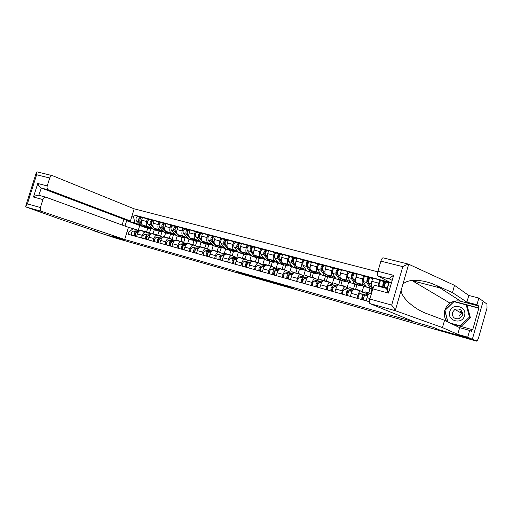 <?xml version="1.0" encoding="UTF-8"?>
<svg xmlns="http://www.w3.org/2000/svg" width="513" height="513" viewBox="0 0 513 513"><rect width="100%" height="100%" fill="white"/><g stroke="black" fill="none" stroke-linecap="round" stroke-linejoin="round"><path stroke-width="0.77" d="M246.522 274.564L236.294 271.653L254.288 277.36L246.522 274.564M459.795 312.237L461.7 310.923M288.409 286.696L274.628 282.573L283.311 285.638L294.02 288.665L277.026 283.343L288.428 286.639M476.474 341.132L115.143 237.961L104.53 234.403L125.108 240.27L112.963 236.172L433.305 327.339L439.109 329.788L472.338 339.266L476.474 341.132L476.782 340.048L477.43 340.343L478.417 338.368L487.01 307.999L486.965 304.087L483.118 301.24L472.338 339.266L483.118 301.24L478.834 298.072L476.93 304.786L466.907 302.151L468.805 295.482L478.834 298.072M259.732 278.335L247.946 274.974L266.888 280.957L259.732 278.335M261.656 278.854L280.605 284.843L268.921 281.515L261.656 278.854M440.071 287.921L412.362 280.758M393.49 275.885L392.99 275.75M377.792 271.826L134.169 208.849L52.557 175.702C51.287 175.613 50.338 176.389 49.716 178.03L47.222 185.93C46.76 187.88 47.164 189.201 48.446 189.893L41.361 188.047C39.931 187.296 38.738 185.783 37.77 183.494L47.222 185.93M141.056 230.735L140.895 230.69C139.395 230.581 138.221 231.677 137.375 233.979L136.561 236.602M154.214 229.952L153.054 233.742M152.149 228.234L147.667 226.528C146.276 225.72 145.891 224.027 146.519 221.462L141.639 220.167C141.017 222.725 141.408 224.405 142.813 225.22L153.015 229.099M141.639 220.167L142.486 217.435L150.206 219.846M141.428 237.961L142.242 235.326C143.089 233.017 144.262 231.914 145.75 232.023L150.437 233.736M162.044 231.684L160.595 236.384M146.519 221.462L147.366 218.718M157.837 235.05L159.004 231.248M152.592 233.896L152.432 233.851C150.95 233.748 149.783 234.864 148.937 237.186L148.116 239.834M165.59 233.017L164.41 236.852M161.845 222.918L154.073 220.487L153.227 223.245C152.598 225.823 152.977 227.522 154.355 228.33L164.59 232.248M153.066 241.219L153.887 238.558C154.74 236.224 155.901 235.108 157.369 235.204L161.993 236.903M173.413 234.903L172.028 239.404M163.711 231.357L159.299 229.664C157.927 228.856 157.562 227.156 158.19 224.566L159.043 221.796M169.277 238.186L170.457 234.345M164.333 237.115L164.173 237.07C162.717 236.98 161.557 238.103 160.704 240.45L159.883 243.124M177.165 236.127L175.978 240.02M173.695 226.041L165.879 223.597L165.026 226.38C164.391 228.984 164.75 230.69 166.103 231.498L176.376 235.454M164.923 244.534L165.75 241.847C166.603 239.494 167.757 238.365 169.207 238.449L173.753 240.129M184.988 238.147L183.68 242.437M175.484 234.531L171.143 232.851C169.797 232.049 169.444 230.337 170.079 227.727L170.938 224.931M180.929 241.379L182.115 237.5M176.286 240.392L176.132 240.347C174.696 240.264 173.548 241.405 172.689 243.778L171.861 246.477M188.957 239.27L187.739 243.252M185.757 229.228L177.902 226.765L177.036 229.574C176.395 232.203 176.741 233.915 178.075 234.717L188.367 238.725M176.998 247.914L177.831 245.201C178.684 242.822 179.832 241.674 181.256 241.758L185.725 243.419M196.78 241.424L195.53 245.547M187.469 237.769L183.199 236.102C181.878 235.3 181.544 233.582 182.192 230.94L183.051 228.125M192.785 244.624L193.978 240.712M188.463 243.733L188.309 243.688C186.899 243.611 185.757 244.772 184.898 247.163L184.071 249.889M200.968 242.444L199.711 246.567M198.05 232.466L190.143 229.991L189.278 232.825C188.624 235.48 188.951 237.205 190.259 238.006L200.583 242.053M189.297 251.351L190.137 248.613C190.996 246.214 192.125 245.047 193.529 245.118L197.922 246.766M208.797 244.727L207.579 248.747M199.672 241.059L195.485 239.411C194.19 238.616 193.869 236.884 194.523 234.223L195.389 231.376M204.86 247.933L206.059 243.983M200.91 247.144L200.718 247.093C199.326 247.022 198.198 248.202 197.338 250.613L196.498 253.364M213.203 245.644L211.888 249.972M210.567 235.768L202.616 233.274L201.744 236.14C201.083 238.814 201.391 240.552 202.673 241.347L213.03 245.445M201.827 254.858L202.667 252.095C203.533 249.671 204.655 248.484 206.034 248.549L210.336 250.177M221.045 248.042L219.833 252.043M212.106 244.419L207.996 242.784C206.726 241.989 206.425 240.244 207.085 237.557L207.957 234.685M217.153 251.299L218.358 247.317M213.549 250.613L213.357 250.556C211.991 250.498 210.875 251.691 210.009 254.134L209.169 256.91M223.322 239.135L215.319 236.628L214.44 239.513C213.78 242.219 214.068 243.964 215.319 244.759L225.669 248.895L224.284 253.46M214.601 258.43L215.447 255.641C216.313 253.191 217.422 251.992 218.775 252.043L222.988 253.646M233.511 251.421L232.299 255.448M224.765 247.83L220.744 246.221C219.506 245.426 219.218 243.675 219.891 240.963L220.77 238.058M229.67 254.73L230.882 250.71M226.419 254.14L226.239 254.089C224.893 254.038 223.79 255.25 222.924 257.712L222.078 260.521M236.313 242.566L228.272 240.039L227.387 242.957C226.714 245.682 226.983 247.439 228.208 248.228L238.327 252.319L236.91 257.026M227.612 262.066L228.465 259.251C229.33 256.776 230.433 255.557 231.761 255.602L235.884 257.186M246.214 254.858L244.99 258.924M237.666 251.319L233.736 249.722C232.524 248.933 232.261 247.17 232.94 244.432L233.825 241.501M242.418 258.219L243.649 254.14M239.545 257.738L239.359 257.686C238.051 257.648 236.955 258.879 236.089 261.367L235.236 264.201M249.562 246.054L241.469 243.515L240.578 246.464C239.898 249.215 240.148 250.985 241.341 251.768L251.223 255.801L249.76 260.668M240.879 265.779L241.732 262.932C242.604 260.431 243.688 259.2 244.99 259.225L249.017 260.79M259.155 258.36L257.924 262.47M250.819 254.865L246.971 253.287C245.798 252.505 245.554 250.729 246.24 247.965L247.131 245.009M255.41 261.784L256.66 257.609M252.922 261.406L252.742 261.354C251.46 261.329 250.376 262.573 249.504 265.086L248.645 267.953M263.066 249.619L254.923 247.061L254.031 250.036C253.339 252.813 253.569 254.595 254.73 255.378L264.362 259.36L262.855 264.387M254.403 269.562L255.262 266.689C256.134 264.163 257.212 262.906 258.481 262.925L262.406 264.464M272.332 261.931L271.095 266.074M264.214 258.481L260.469 256.923C259.328 256.147 259.103 254.358 259.796 251.569L260.694 248.581M268.632 265.452L269.928 261.104M266.555 265.144L266.382 265.093C265.131 265.08 264.067 266.343 263.188 268.889L262.323 271.775M276.828 253.249L268.639 250.677L267.741 253.685C267.042 256.487 267.254 258.276 268.376 259.059L277.751 262.977L276.199 268.184M268.19 273.416L269.062 270.518C269.934 267.959 270.992 266.689 272.236 266.696L276.052 268.216M285.76 265.567L284.516 269.755M277.879 262.169L274.231 260.636C273.121 259.86 272.916 258.065 273.621 255.243L274.526 252.223M282.759 269.274L282.099 269.229L283.439 264.714M280.464 268.953L280.297 268.908C279.072 268.902 278.02 270.191 277.142 272.756L276.27 275.68M290.871 256.955L282.631 254.358L281.727 257.398C281.015 260.232 281.207 262.034 282.297 262.803L291.397 266.67L289.819 271.973M282.259 277.353L283.131 274.417C284.01 271.839 285.055 270.543 286.26 270.543L289.967 272.031M299.451 269.274L298.194 273.5M291.807 265.926L288.268 264.413C287.19 263.644 287.011 261.835 287.722 258.994L288.633 255.942M295.802 273.121L297.168 268.523M294.648 272.845L294.481 272.794C293.289 272.807 292.256 274.109 291.378 276.706L290.499 279.656M305.19 260.732L296.899 258.122L295.988 261.188C295.27 264.048 295.437 265.862 296.488 266.632L305.306 270.434L303.728 275.75M296.604 281.368L297.482 278.399C298.367 275.795 299.393 274.481 300.573 274.461L304.158 275.93M313.398 273.051L312.135 277.321M306.011 269.761L302.58 268.273C301.541 267.51 301.387 265.689 302.112 262.816L303.023 259.738M309.846 276.879L311.173 272.39M309.115 276.808L308.954 276.764C307.8 276.789 306.78 278.11 305.895 280.739L305.017 283.721M319.798 264.586L311.462 261.957L310.545 265.061C309.814 267.946 309.955 269.774 310.968 270.531L319.49 274.269L317.913 279.598M311.244 285.459L312.128 282.464C313.013 279.829 314.027 278.495 315.168 278.469L318.637 279.899M327.627 276.905L326.351 281.214M320.497 273.673L317.188 272.211C316.188 271.448 316.053 269.62 316.784 266.722L317.707 263.605M324.165 280.701L325.46 276.308M323.876 280.855L323.722 280.81C322.6 280.848 321.6 282.195 320.715 284.85L319.83 287.864M334.7 268.517L326.313 265.875L325.389 269.004C324.652 271.922 324.774 273.756 325.742 274.513L333.95 278.181L332.379 283.522M326.185 289.64L327.076 286.613C327.961 283.945 328.955 282.592 330.064 282.548L333.405 283.958M342.126 280.829L340.85 285.183M335.278 277.661L332.084 276.225C331.129 275.468 331.026 273.628 331.764 270.697L332.693 267.555M338.753 284.625L340.036 280.265L336.028 278.841L332.501 273.333C332.135 270.999 332.674 269.344 334.13 268.363L337.58 269.28M338.939 284.984L338.792 284.946C337.708 284.997 336.727 286.363 335.842 289.043L334.944 292.089M349.911 272.531L347.987 271.582L341.478 269.87L340.549 273.031C339.798 275.981 339.888 277.828 340.824 278.578L348.705 282.169L347.134 287.511M341.44 293.904L342.331 290.845C343.223 288.152 344.197 286.773 345.262 286.716L348.468 288.094M354.618 273.769L356.836 274.359L354.618 273.769C353.213 274.782 352.668 276.462 352.982 278.809L356.913 284.83L355.637 289.236M350.36 281.733L347.295 280.322C346.384 279.579 346.301 277.725 347.051 274.763L347.987 271.582M353.63 288.684L354.913 284.292M354.316 289.204L354.175 289.159C353.136 289.229 352.168 290.614 351.283 293.327L350.379 296.405M365.442 276.622L363.602 275.699L356.958 273.948L356.016 277.148C355.259 280.124 355.323 281.983 356.214 282.727L363.749 286.241L362.191 291.576M357.01 298.258L357.914 295.167C358.799 292.442 359.754 291.044 360.78 290.974L363.852 292.314M372.028 288.877L370.719 293.365M365.75 285.882L362.819 284.503C361.954 283.766 361.902 281.9 362.659 278.912L363.602 275.699M368.796 292.84L370.091 288.402M370.014 293.507L369.886 293.468C368.879 293.545 367.936 294.962 367.045 297.7L366.141 300.817M381.294 280.81L379.549 279.899L372.759 278.11L371.816 281.348C371.046 284.356 371.085 286.222 371.925 286.959L373.259 287.594M378.049 286.177L379.549 279.899M391.073 282.939L388.899 282.362L387.95 285.632C387.174 288.672 387.18 290.557 387.969 291.281L388.892 291.737M366.353 286.94L363.749 286.241M351.001 282.791L348.705 282.169M335.957 278.719L333.95 278.181M321.215 274.731L319.49 274.269M306.761 270.826L305.306 270.434M292.59 266.991L291.397 266.67M278.694 263.233L277.751 262.977M265.061 259.546L264.362 259.36M251.691 255.929L251.223 255.801M126.557 226.643L139.087 230.619M140.786 225.169L134.964 222.963L126.653 220.725L124.999 226.073M141.87 226.227L126.653 220.725L125.935 219.782M146.583 231.966L147.75 228.195M139.683 225.637L138.241 230.305M131.751 216.653L133.572 217.14L134.964 222.963M390.098 282.419L134.22 215.037L133.572 217.14M133.258 228.477L128.917 232.177L128.269 234.281L369.392 301.727M128.917 232.177L127.102 231.671M150.873 228.497L149.379 233.344M138.773 216.832L134.22 215.037M249.966 275.571L260.123 278.905L249.978 275.526M268.363 280.893L263.579 279.514L268.395 280.778M149.27 228.612L145.82 227.381L144.127 225.72M151.117 228.375L149.482 228.67L147.231 226.9M141.396 223.033L140.254 221.911C139.433 219.75 139.953 218.326 141.806 217.634L142.377 217.788M140.184 218.769L139.818 218.628M139.786 220.776L140.261 218.48M146.179 227.669L144.589 227.047L142.646 225.143M145.429 227.573L141.992 226.342L136.387 220.879C135.56 218.724 136.08 217.3 137.939 216.614L140.511 217.294M141.851 224.367L139.01 221.578C138.189 219.423 138.709 217.993 140.562 217.307L141.755 217.621M140.357 218.474L140.709 217.345M135.907 232.973L135.689 232.985C134.765 233.614 134.605 234.332 135.208 235.146L134.906 236.14M144.615 231.53L142.883 231.235M141.53 230.587L133.233 231.081C131.572 231.959 131.097 233.357 131.815 235.275M138.734 231.568L135.849 231.805C134.188 232.684 133.72 234.082 134.432 236.006M145.359 231.632L144.115 231.575M149.116 233.242L147.763 232.293L146.558 232.306M138.33 232.043L137.093 232.145C135.432 233.024 134.957 234.428 135.669 236.352M160.71 231.709L157.228 230.465L155.548 228.785M162.538 231.459L160.915 231.761L158.703 229.997M152.983 226.214L151.758 224.989C150.963 222.822 151.482 221.379 153.323 220.667L153.964 220.846L153.323 220.667M151.309 223.88L151.021 223.597L151.874 221.552M151.707 221.84L151.303 221.68M157.562 230.741L155.978 230.125L153.932 228.086M156.805 230.651L153.329 229.414L147.827 223.937C147.019 221.77 147.539 220.334 149.386 219.628L152.002 220.327M153.611 227.766L150.495 224.656C149.693 222.482 150.219 221.045 152.053 220.334L153.272 220.661M151.745 221.52L152.201 220.378M172.355 234.858L168.841 233.607L167.18 231.908M174.157 234.601L172.554 234.916L170.387 233.146M164.776 229.452L163.474 228.125C162.704 225.938 163.224 224.489 165.045 223.764L165.77 223.957L165.045 223.764M163.038 227.047L162.717 226.714L163.609 224.662M163.435 224.963L162.993 224.79M169.143 233.87L167.565 233.261L162.191 227.778C161.415 225.598 161.935 224.143 163.756 223.424L164.994 223.751M168.379 233.781L164.872 232.536L159.472 227.054C158.69 224.874 159.21 223.424 161.037 222.706L163.705 223.411M163.442 224.617L163.897 223.463M26.285 207.085L25.65 206.264L27.381 203.892L40.399 207.508C39.937 209.451 40.354 210.747 41.656 211.394L26.285 207.085L63.214 220.224L98.785 232.177L92.84 230.484L104.53 234.403L125.037 240.251L112.892 236.153L124.678 239.507L41.656 211.394M134.169 208.849L130.411 220.988L48.446 189.893M49.716 178.03L36.622 174.741L36.487 172.099L37.334 171.926M124.678 239.507L128.442 227.336L45.875 197.197C44.554 197.082 43.56 197.871 42.906 199.576L40.399 207.508M122.1 225.015L123.896 219.237L130.411 220.988M123.896 219.237L41.361 188.047L38.783 195.293C37.167 195.132 35.397 195.709 33.48 197.03L37.77 183.494M466.907 302.151L452.466 292.609L454.537 285.356L408.688 264.214C407.38 264.342 405.417 265.15 402.808 266.645L380.89 261.143C381.569 259.02 382.294 257.911 383.07 257.815L383.192 257.847M452.466 292.609L435.813 285.183C427.624 281.496 419.628 279.918 411.83 280.444C407.566 281.002 404.571 282.317 402.852 284.382L401.14 290.294C401.204 297.796 415.004 309.679 427.56 313.918L444.547 320.317L459.654 327.647L469.645 330.443L471.498 331.366L472.011 329.558L472.659 329.891L478.809 308.223L478.18 307.8L454.108 301.426L444.809 310.436L447.734 321.863M454.537 285.356L468.805 295.482M369.847 299.041L391.669 305.1L395.767 310.84L442.469 327.602L457.743 334.348L467.728 337.188L472.338 339.266L439.218 329.821L433.421 327.371L415.241 322.202L369.95 303.593C369.251 303.029 369.219 301.516 369.847 299.041L372.823 288.845C373.535 286.632 374.291 285.478 375.099 285.388L386.815 288.53C386.475 288.787 387.033 290.307 388.501 293.083L372.823 288.845M467.728 337.188L469.645 330.443M446.509 321.266C442.623 314.289 443.796 308.242 450.016 303.132C453.377 300.977 457.006 300.374 460.911 301.317L478.693 305.998L476.93 304.786M478.693 305.998L478.18 307.8M457.743 334.348L459.654 327.647M442.469 327.602L444.547 320.317M377.934 271.3L393.644 275.359C390.63 277.225 389.309 278.444 389.694 279.027L377.991 275.968C377.318 275.334 377.299 273.775 377.934 271.3L380.89 261.143M377.991 275.968L391.393 283.105M389.694 279.027L392.189 280.387M452.197 324.03L472.011 329.558M478.809 308.223L454.108 301.426M449.76 311.718C446.72 320.875 462.162 325.191 464.515 315.726C467.497 306.441 452.017 302.349 449.76 311.718M452.357 312.5C452.139 317.38 454.492 319.419 459.417 318.611L462.437 315.245C462.502 310.032 459.969 308.076 454.845 309.39L452.357 312.5M459.007 318.765L459.026 316.168L461.424 313.174L462.508 312.731M459.674 312.167L461.629 310.827M447.9 321.946L444.944 310.41L453.967 301.663L466.234 304.914L467.119 305.485L470.325 317.573L461.187 326.326L451.177 323.536M466.234 304.914L469.446 317.066L460.27 325.87L450.202 323.062M470.325 317.573L469.446 317.066M461.187 326.326L460.27 325.87M461.091 312.981L462.354 312.199M147.417 236.14L147.148 236.166C146.231 236.801 146.07 237.525 146.66 238.346L146.352 239.34M155.99 234.659L154.266 234.358M152.855 233.684L144.653 234.236C143.005 235.127 142.531 236.538 143.223 238.468M150.341 234.704L147.314 234.967C145.673 235.865 145.198 237.275 145.891 239.212M156.747 234.749L155.516 234.697M160.511 236.358L159.197 235.422L158.042 235.441M149.918 235.198L148.578 235.32C146.936 236.217 146.462 237.628 147.148 239.565M159.133 239.366L158.818 239.398C157.908 240.039 157.748 240.777 158.325 241.597L158.017 242.604M167.571 237.84L165.853 237.532M164.372 236.839L156.279 237.442C154.644 238.353 154.169 239.776 154.843 241.719M162.159 237.885L158.992 238.192C157.363 239.103 156.882 240.533 157.555 242.476M168.335 237.929L167.123 237.878M172.118 239.52L170.842 238.616L169.739 238.635M161.71 238.41L160.274 238.545C158.645 239.462 158.171 240.892 158.838 242.835M184.212 238.07L181.653 237.378L179.011 235.089M185.982 237.795L184.404 238.122L182.282 236.358M176.793 232.761L175.408 231.312C174.657 229.119 175.183 227.65 176.979 226.913L177.787 227.131L176.979 226.913M174.991 230.273L174.619 229.888L175.555 227.823M175.382 228.144L174.901 227.952M180.942 237.051L179.364 236.455L174.093 230.965C173.343 228.772 173.869 227.304 175.664 226.566L176.927 226.9M180.159 236.974L176.619 235.711L171.329 230.222C170.572 228.035 171.098 226.573 172.9 225.835L175.619 226.554M175.35 227.772L175.805 226.605M196.28 241.341L193.67 240.629L191.067 238.321M198.024 241.052L196.473 241.392L194.389 239.622M189.028 236.14L187.559 234.563C186.835 232.357 187.36 230.876 189.13 230.119L190.028 230.356L189.13 230.119M187.155 233.556L186.745 233.12L187.726 231.049M187.54 231.389L187.027 231.177M192.946 240.296L191.375 239.706L186.219 234.21C185.494 232.004 186.02 230.523 187.796 229.766L189.085 230.106M192.157 240.219L188.579 238.949L183.404 233.453C182.673 231.254 183.199 229.773 184.981 229.022L187.745 229.753M187.482 230.978L187.931 229.805M208.567 244.669L205.905 243.944L203.34 241.617M210.292 244.361L208.759 244.72L206.72 242.95M201.5 239.59L199.935 237.872C199.236 235.659 199.762 234.159 201.513 233.383L202.5 233.646L201.513 233.383M199.551 236.91L199.095 236.41L200.128 234.332M199.935 234.691L199.371 234.467M205.174 243.592L203.603 243.015L198.569 237.513C197.877 235.294 198.403 233.8 200.153 233.024L201.468 233.377M204.366 243.528L200.763 242.245L195.703 236.743C194.998 234.531 195.524 233.037 197.281 232.267L200.108 233.017M199.833 234.255L200.288 233.062M171.066 242.649L170.701 242.687C169.797 243.342 169.63 244.085 170.201 244.906L169.886 245.926M180.134 241.161L177.645 240.764M176.1 240.052L168.117 240.712C166.501 241.636 166.02 243.072 166.674 245.022M174.202 241.123L170.874 241.476C169.264 242.405 168.783 243.842 169.431 245.798M183.93 242.745L182.692 241.86L181.64 241.886M182.109 241.835L178.941 241.123M173.727 241.674L172.182 241.835C170.572 242.764 170.092 244.207 170.739 246.163M183.218 245.99L182.801 246.041C181.91 246.708 181.737 247.452 182.295 248.279L181.98 249.305M191.355 244.374L189.65 244.06M188.04 243.322L180.166 244.041C178.569 244.983 178.088 246.432 178.723 248.395M186.469 244.419L182.981 244.816C181.39 245.765 180.903 247.215 181.531 249.183M192.151 244.451L190.977 244.419M195.953 246.022L194.76 245.163L193.76 245.188M185.969 244.996L184.314 245.182C182.724 246.131 182.237 247.587 182.865 249.555M195.6 249.395L195.126 249.453L194.292 252.749M203.578 247.734L201.878 247.407M200.198 246.657L192.446 247.426C190.868 248.388 190.381 249.857 190.99 251.825M198.973 247.766L195.312 248.221C193.734 249.183 193.254 250.652 193.856 252.627M204.379 247.798L203.225 247.779M208.195 249.356L207.047 248.529L206.091 248.561M198.435 248.375L196.671 248.593C195.094 249.562 194.613 251.03 195.209 253.005M221.084 248.055L218.365 247.317L215.845 244.964M222.783 247.741L221.276 248.106L219.282 246.343M214.203 243.124L212.542 241.245C211.875 239.02 212.401 237.506 214.126 236.711L215.21 237L214.126 236.711M212.177 240.328L211.677 239.763L212.754 237.673M212.555 238.064L211.952 237.814M217.627 246.952L216.056 246.381L211.157 240.873C210.484 238.648 211.016 237.134 212.741 236.346L214.081 236.705M216.807 246.894L213.164 245.599L208.233 240.097C207.553 237.865 208.079 236.358 209.817 235.57L212.696 236.339M212.42 237.583L212.869 236.384M208.22 252.858L207.682 252.935L206.842 256.256M216.018 251.158L214.338 250.825M212.581 250.049L204.956 250.883C203.392 251.864 202.904 253.339 203.494 255.32M211.722 251.171L207.874 251.691C206.316 252.672 205.828 254.153 206.412 256.141M207.476 255.301L207.156 255.211M216.839 251.216L215.704 251.197M220.667 252.749L219.564 251.96L218.621 251.998M211.144 251.819L209.259 252.069C207.701 253.056 207.214 254.544 207.791 256.526M233.838 251.511L231.055 250.754L228.58 248.382M235.505 251.178L234.018 251.556L232.081 249.793M227.156 246.734L225.387 244.682C224.752 242.444 225.278 240.911 226.977 240.103L228.157 240.417L226.977 240.103M225.047 243.816L224.495 243.181L225.265 240.982L225.624 241.078M225.419 241.495L224.771 241.225M230.318 250.37L228.747 249.818L223.976 244.303C223.335 242.065 223.867 240.539 225.566 239.725L226.932 240.09M229.478 250.325L225.797 249.017L220.994 243.508C220.346 241.27 220.879 239.751 222.584 238.943L225.521 239.718M225.239 240.982L225.694 239.77M221.077 256.391L220.475 256.481L219.622 259.834M228.695 254.647L227.022 254.301M225.194 253.505L217.698 254.403C216.159 255.397 215.665 256.891 216.23 258.885M224.72 254.634L220.673 255.224C219.141 256.224 218.647 257.725 219.205 259.719M220.308 258.879L219.942 258.776M229.535 254.692L228.42 254.685M233.364 256.205L232.318 255.455L231.389 255.5M224.098 255.32L222.084 255.609C220.552 256.615 220.058 258.116 220.609 260.11M246.83 255.025L243.989 254.256L241.559 251.857M248.465 254.679L247.009 255.076L245.124 253.313M240.373 250.44L238.481 248.183C237.872 245.932 238.404 244.387 240.078 243.553L241.354 243.899L240.078 243.553M238.16 247.381L237.564 246.663L238.327 244.444L238.744 244.554M238.526 244.996L237.833 244.707M243.239 253.852L241.674 253.313L237.044 247.798C236.429 245.547 236.961 244.008 238.641 243.175L240.033 243.547M242.386 253.826L238.673 252.499L234.005 246.984C233.383 244.739 233.915 243.2 235.602 242.373L238.59 243.168M238.308 244.438L238.763 243.213M234.178 259.982L233.511 260.091L232.652 263.477M241.61 258.199L239.949 257.847M238.045 257.019L230.683 257.988C229.164 259.007 228.676 260.514 229.208 262.515M237.981 258.154L233.716 258.821C232.203 259.847 231.709 261.361 232.242 263.361M233.389 262.528L232.973 262.412M242.463 258.231L241.373 258.238M246.304 259.725L245.304 259.014L244.4 259.065M237.301 258.879L235.153 259.219C233.646 260.245 233.152 261.758 233.678 263.765M260.072 258.61L257.167 257.827L254.788 255.403M261.668 258.244L260.245 258.655L258.417 256.898M253.852 254.249L251.825 251.755C251.248 249.491 251.78 247.933 253.428 247.08L254.807 247.446M251.53 251.017L250.876 250.209L251.646 247.971L252.114 248.093M251.883 248.568L251.146 248.254M256.41 257.398L254.852 256.878L250.357 251.364C249.78 249.1 250.312 247.542 251.96 246.689L253.384 247.074M255.545 257.385L251.787 256.051L247.266 250.53C246.676 248.273 247.208 246.721 248.863 245.874L251.915 246.682M251.626 247.965L252.082 246.727M247.535 263.644L246.798 263.772L245.932 267.19M254.769 261.822L253.121 261.457M251.139 260.61L243.919 261.643C242.425 262.682 241.931 264.201 242.437 266.215M251.524 261.726L247.009 262.496C245.522 263.535 245.028 265.067 245.528 267.081M246.721 266.247L246.253 266.112M255.641 261.842L254.576 261.854M259.488 263.31L258.546 262.637L257.654 262.701M250.767 262.509L248.478 262.9C246.99 263.945 246.496 265.478 246.99 267.491M273.564 262.265L270.595 261.463L268.254 258.994M275.128 261.88L273.737 262.31L271.961 260.559M267.626 258.186L265.433 255.391C264.888 253.114 265.426 251.543 267.036 250.665L268.523 251.062L267.036 250.665M265.17 254.737L264.451 253.826L265.227 251.562L265.747 251.703M265.503 252.21L264.721 251.87M269.838 261.008L268.28 260.508L263.939 254.993C263.387 252.717 263.926 251.146 265.542 250.273L266.997 250.658M268.953 261.014L265.157 259.661L260.777 254.147C260.226 251.877 260.758 250.306 262.387 249.44L265.497 250.267M265.202 251.562L265.663 250.312M261.162 267.376L260.347 267.523L259.469 270.979M268.177 265.516L266.548 265.138M264.477 264.266L257.417 265.368C255.942 266.427 255.448 267.966 255.929 269.985M265.368 265.356L260.566 266.241C259.103 267.299 258.603 268.844 259.078 270.87M260.315 270.037L259.796 269.889M269.069 265.522L268.03 265.542M272.922 266.952L272.037 266.337L271.172 266.407M264.503 266.196L262.06 266.651C260.598 267.715 260.104 269.261 260.572 271.287M287.318 265.99L283.471 264.618L279.303 259.103C278.796 256.814 279.335 255.224 280.919 254.326L282.516 254.756M288.851 265.587L287.485 266.035L285.773 264.285M279.072 258.546L278.296 257.52L279.072 255.23L279.643 255.384M279.393 255.929L278.559 255.564M283.522 264.682L281.964 264.214L277.783 258.693C277.264 256.41 277.802 254.82 279.393 253.929L280.874 254.32M282.618 264.714L278.783 263.349L274.564 257.834C274.038 255.551 274.577 253.961 276.174 253.076L279.348 253.922M279.046 255.224L279.508 253.961M275.051 271.172L274.166 271.351L273.275 274.84M281.842 269.28L280.213 268.895M278.078 267.991L271.172 269.165C269.729 270.248 269.229 271.8 269.678 273.833M279.572 269.024L274.391 270.056C272.948 271.14 272.448 272.698 272.89 274.731M274.179 273.904L273.602 273.743M286.613 270.665L284.946 270.184M285.299 270.107L281.746 269.306M278.514 269.953L275.911 270.473C274.474 271.563 273.974 273.121 274.417 275.16M301.343 269.787L297.457 268.402L293.455 262.887C292.981 260.585 293.519 258.982 295.071 258.065L296.783 258.52L295.071 258.065M302.837 269.37L301.503 269.832L299.861 268.081M293.263 262.451L292.41 261.277L293.186 258.969L293.821 259.136M293.558 259.725L292.673 259.334M297.476 268.427L295.918 267.985L291.897 262.47C291.422 260.174 291.961 258.565 293.513 257.654L295.026 258.058M296.552 268.485L292.673 267.106L288.614 261.592C288.133 259.296 288.672 257.693 290.23 256.789L293.474 257.648M293.167 258.962L293.628 257.686M289.223 275.045L288.255 275.257L287.351 278.777M295.777 273.128L294.539 272.64L288.486 273.948C287.075 275.051 286.568 276.629 286.979 278.674M291.948 271.787L285.209 273.038C283.785 274.141 283.285 275.718 283.708 277.757M288.319 277.847L287.684 277.668M296.719 273.096L295.725 273.134M294.481 272.794L298.996 274.032M292.808 273.769L290.037 274.372C288.627 275.487 288.126 277.065 288.537 279.11M315.649 273.66L311.718 272.262L307.89 266.747C307.454 264.432 307.992 262.81 309.506 261.874L311.34 262.361L309.506 261.874M317.105 273.224L315.803 273.698L314.225 271.961M307.755 266.471L306.812 265.118L307.588 262.778L308.281 262.964M308.005 263.605L307.075 263.175M311.705 272.243L310.916 272.377L310.153 271.839L306.299 266.324C305.863 264.009 306.402 262.387 307.922 261.45L309.467 261.867M310.756 272.332L306.845 270.941L302.952 265.426C302.503 263.118 303.042 261.502 304.568 260.566L307.883 261.444M307.569 262.778L308.031 261.489M303.69 278.989L302.625 279.239L301.715 282.798M310.955 276.994L308.762 276.539L302.862 277.918C301.477 279.046 300.977 280.637 301.355 282.695M306.088 275.661L299.521 276.994C298.13 278.117 297.63 279.707 298.015 281.759M302.741 281.868L302.048 281.675M314.86 278.379L313.321 277.963M307.409 277.655L304.446 278.354C303.068 279.489 302.561 281.079 302.939 283.138M330.237 277.61L326.268 276.199L322.613 270.684C322.215 268.363 322.76 266.722 324.242 265.76L326.197 266.279L324.242 265.76M331.655 277.155L330.385 277.648L328.878 275.911M325.28 274.712L321.504 269.036L322.286 266.67L323.043 266.875M322.748 267.562L321.76 267.106M326.223 276.129L325.402 276.302L324.665 275.763L320.997 270.255C320.593 267.927 321.138 266.292 322.619 265.33L324.203 265.753M325.248 276.257L321.292 274.853L317.579 269.338C317.169 267.017 317.707 265.381 319.201 264.426L322.581 265.324M322.267 266.67L322.722 265.362M318.445 283.003L317.291 283.304L316.367 286.895M324.44 281.009L323.267 280.515L317.534 281.964C316.181 283.118 315.675 284.728 316.021 286.793M320.503 279.611L314.123 281.021C312.763 282.176 312.257 283.779 312.609 285.844M317.457 285.972L316.701 285.76M325.473 280.97L324.537 281.034M329.423 282.374L327.935 281.964M322.318 281.605L319.15 282.413C317.803 283.567 317.297 285.183 317.637 287.248M345.121 281.637L341.107 280.213L337.644 274.705C337.285 272.371 337.83 270.71 339.273 269.723L341.357 270.28L339.273 269.723M346.493 281.162L345.268 281.675L343.825 279.944M340.254 278.86L336.496 273.031L337.278 270.64L338.099 270.864M337.791 271.608L336.752 271.114M341.03 280.085L340.177 280.303L339.471 279.771L335.989 274.263C335.63 271.928 336.175 270.268 337.618 269.287L339.234 269.716M337.259 270.64L337.721 269.319M333.514 287.094L332.257 287.447L331.321 291.076M339.196 285.055L338.067 284.568L332.507 286.1C331.186 287.28 330.673 288.902 330.981 290.98M335.213 283.638L329.025 285.138C327.692 286.312 327.185 287.934 327.506 290.005M332.475 290.159L331.655 289.928M340.279 285.029L339.375 285.106M344.274 286.446L342.844 286.055M337.548 285.613L334.155 286.555C332.834 287.735 332.328 289.364 332.636 291.442M361.633 285.254L360.447 285.786L359.081 284.061M355.471 283.003L351.796 277.11L352.585 274.692L353.47 274.93M353.143 275.744L352.046 275.212M356.137 284.119L355.252 284.382L354.586 283.856L351.296 278.354C350.975 276.007 351.52 274.333 352.925 273.326L354.579 273.769M355.111 284.343L351.072 282.907L347.737 277.405C347.41 275.058 347.949 273.391 349.366 272.384L352.893 273.32M352.566 274.692L353.027 273.358M348.904 291.262L347.525 291.679L346.583 295.347M354.246 289.178L353.162 288.704L347.788 290.32C346.499 291.525 345.986 293.167 346.262 295.251M350.225 287.755L344.236 289.338C342.934 290.538 342.428 292.179 342.703 294.263M347.808 294.436L346.923 294.186M355.394 289.165L354.521 289.255M359.433 290.602L358.061 290.223M353.124 289.678L349.475 290.788C348.186 291.993 347.679 293.635 347.942 295.725M372.739 289.12L371.707 288.492L368.642 282.996C368.372 280.637 368.918 278.937 370.277 277.905L372.637 278.527L370.277 277.905M370.982 287.19L367.423 281.271L368.206 278.828L369.161 279.085M368.821 279.976L367.667 279.405M371.553 288.223L370.642 288.55L370.001 288.03L366.923 282.535C366.648 280.175 367.193 278.482 368.558 277.45L370.245 277.899M370.508 288.511L366.417 287.062L363.287 281.56C362.999 279.207 363.544 277.514 364.923 276.488L368.52 277.443M368.193 278.828L368.648 277.475M364.621 295.501L363.121 296.001L362.165 299.701M369.655 293.474L368.578 292.929L363.39 294.629C362.133 295.854 361.62 297.521 361.857 299.618M365.538 291.948L359.76 293.622C358.497 294.847 357.984 296.508 358.228 298.598M363.46 298.797L362.505 298.534M370.816 293.391L369.976 293.494M369.091 293.789L365.109 295.103C363.858 296.334 363.345 298.002 363.576 300.099M385.039 288.049L384.635 287.274C384.41 284.901 384.962 283.182 386.276 282.124L388.777 282.785L386.276 282.124M384.628 287.94L383.371 285.523L384.16 283.054L385.192 283.33M384.821 284.311L383.615 283.689M383.282 287.581L382.878 286.805C382.647 284.433 383.192 282.714 384.513 281.656L386.244 282.118M379.582 286.587L379.165 285.812C378.927 283.439 379.473 281.733 380.8 280.675L384.481 281.656M384.147 283.054L384.603 281.688M390.47 286.305L387.95 285.632M378.6 283.15L371.816 281.348M362.659 278.912L356.016 277.148M347.051 274.763L340.549 273.031M331.764 270.697L325.389 269.004M316.784 266.722L310.545 265.061M302.112 262.816L295.988 261.188M287.722 258.994L281.727 257.398M273.621 255.243L267.741 253.685M259.796 251.569L254.031 250.036M246.24 247.965L240.578 246.464M232.94 244.432L227.387 242.957M219.891 240.963L214.44 239.513M207.085 237.557L201.744 236.14M194.523 234.223L189.278 232.825M182.192 230.94L177.036 229.574M170.079 227.727L165.026 226.38M158.19 224.566L153.227 223.245M388.95 291.544L387.969 291.281M373.368 287.351L371.925 286.959M370.001 298.521L367.045 297.7M362.819 284.503L356.214 282.727M357.914 295.167L351.283 293.327M347.295 280.322L340.824 278.578M342.331 290.845L335.842 289.043M332.084 276.225L325.742 274.513M327.076 286.613L320.715 284.85M317.188 272.211L310.968 270.531M312.128 282.464L305.895 280.739M302.58 268.273L296.488 266.632M297.482 278.399L291.378 276.706M288.268 264.413L282.297 262.803M283.131 274.417L277.142 272.756M274.231 260.636L268.376 259.059M269.062 270.518L263.188 268.889M260.469 256.923L254.73 255.378M255.262 266.689L249.504 265.086M246.971 253.287L241.341 251.768M241.732 262.932L236.089 261.367M233.736 249.722L228.208 248.228M228.465 259.251L222.924 257.712M220.744 246.221L215.319 244.759M215.447 255.641L210.009 254.134M207.996 242.784L202.673 241.347M202.667 252.095L197.338 250.613M195.485 239.411L190.259 238.006M190.137 248.613L184.898 247.163M183.199 236.102L178.075 234.717M177.831 245.201L172.689 243.778M171.143 232.851L166.103 231.498M165.75 241.847L160.704 240.45M159.299 229.664L154.355 228.33M153.887 238.558L148.937 237.186M147.667 226.528L142.813 225.22M142.242 235.326L137.375 233.979M476.757 340.151L477.404 340.337L476.757 340.151M245.663 274.538L245.567 274.872M244.425 274.128L244.316 274.487M260.008 278.437L259.892 278.822M275.879 283.144L275.776 283.49M274.641 282.695L274.519 283.099M271.621 281.695L271.524 282.028M145.82 227.381L148.437 228.086M140.254 221.911L141.332 222.2M141.992 226.342L144.589 227.047M136.387 220.879L139.01 221.578M143.313 231.203L140.716 230.491M135.849 231.805L133.233 231.081M147.154 232.254L144.538 231.536M138.08 232.421L137.093 232.145M157.228 230.465L159.889 231.19M151.758 224.989L152.906 225.297M153.329 229.414L155.978 230.125M147.827 223.937L150.495 224.656M168.841 233.607L171.547 234.338M163.474 228.125L164.699 228.452M164.872 232.536L167.565 233.261M159.472 227.054L162.191 227.778M36.622 174.741L27.381 203.892M42.906 199.576L33.48 197.03M408.688 264.214L402.852 284.382M401.14 290.294L395.286 310.538M391.669 305.1L402.808 266.645M393.644 275.359L388.501 293.083M395.767 310.84L369.95 303.593M460.911 301.317L435.813 285.183M460.764 311.776L459.949 312.321M460.052 312.385L461.976 311.359M154.689 234.319L152.047 233.595M147.314 234.967L144.653 234.236M158.6 235.39L155.939 234.659M149.636 235.608L148.578 235.32M166.27 237.493L163.576 236.756M158.992 238.192L156.279 237.442M170.252 238.583L167.539 237.84M161.409 238.859L160.274 238.545M180.659 236.807L183.417 237.551M175.408 231.312L176.703 231.664M176.619 235.711L179.364 236.455M171.329 230.222L174.093 230.965M192.696 240.058L195.504 240.821M187.559 234.563L188.931 234.935M188.579 238.949L191.375 239.706M183.404 233.453L186.219 234.21M204.95 243.374L207.81 244.15M199.935 237.872L201.391 238.263M200.763 242.245L203.603 243.015M195.703 236.743L198.569 237.513M178.056 240.719L175.318 239.969M170.874 241.476L168.117 240.712M173.394 242.168L172.182 241.835M190.06 244.008L187.271 243.245M182.981 244.816L180.166 244.041M194.183 245.143L191.381 244.374M185.603 245.541L184.314 245.182M202.282 247.362L199.442 246.58M195.312 248.221L192.446 247.426M206.482 248.51L203.629 247.728M198.044 248.972L196.671 248.593M217.429 246.753L220.346 247.542M212.542 241.245L214.081 241.661M213.164 245.599L216.056 246.381M208.233 240.097L211.157 240.873M214.729 250.774L211.837 249.978M207.874 251.691L204.956 250.883M219.013 251.947L216.101 251.146M210.715 252.473L209.259 252.069M230.145 250.19L233.114 250.998M225.387 244.682L227.015 245.118M225.797 249.017L228.747 249.818M220.994 243.508L223.976 244.303M227.406 254.243L224.463 253.441M220.673 255.224L217.698 254.403M231.773 255.442L228.804 254.628M223.63 256.038L222.084 255.609M243.098 253.698L246.125 254.519M238.481 248.183L240.199 248.645M238.673 252.499L241.674 253.313M234.005 246.984L237.044 247.798M240.328 257.789L237.327 256.962M233.716 258.821L230.683 257.988M244.772 259.007L241.751 258.174M236.788 259.674L235.153 259.219M256.301 257.269L259.386 258.103M251.825 251.755L253.634 252.236M251.787 256.051L254.852 256.878M247.266 250.53L250.357 251.364M253.493 261.393L250.434 260.553M247.009 262.496L243.919 261.643M258.026 262.637L254.942 261.79M250.209 263.381L248.478 262.9M269.755 260.912L272.897 261.758M265.433 255.391L267.337 255.904M265.157 259.661L268.28 260.508M260.777 254.147L263.939 254.993M266.914 265.074L263.791 264.214M260.566 266.241L257.417 265.368M271.531 266.337L268.389 265.478M263.894 267.158L262.06 266.651M283.471 264.618L286.677 265.484M279.303 259.103L281.31 259.642M278.783 263.349L281.964 264.214M274.564 257.834L277.783 258.693M280.592 268.818L277.411 267.946M274.391 270.056L271.172 269.165M277.841 271.005L275.911 270.473M297.457 268.402L300.721 269.287M293.455 262.887L295.565 263.451M292.673 267.106L295.918 267.985M288.614 261.592L291.897 262.47M294.539 272.64L291.294 271.755M288.486 273.948L285.209 273.038M299.336 273.955L296.072 273.063M292.077 274.936L290.037 274.372M311.718 272.262L315.053 273.16M307.89 266.747L310.102 267.337M306.845 270.941L310.153 271.839M302.952 265.426L306.299 266.324M308.762 276.539L305.453 275.635M302.862 277.918L299.521 276.994M313.655 277.879L310.327 276.969M306.594 278.944L304.446 278.354M326.268 276.199L329.667 277.116M322.613 270.684L324.941 271.306M321.292 274.853L324.665 275.763M317.579 269.338L320.997 270.255M323.267 280.515L319.894 279.591M317.534 281.964L314.123 281.021M328.262 281.881L324.864 280.951M321.414 283.035L319.15 282.413M341.107 280.213L344.576 281.15M337.644 274.705L340.087 275.359M336.028 278.841L339.471 279.771M332.501 273.333L335.989 274.263M338.067 284.568L334.623 283.625M332.507 286.1L329.025 285.138M343.159 285.965L339.696 285.016M336.534 287.209L334.155 286.555M356.246 284.311L359.786 285.266M352.982 278.809L355.547 279.495M351.072 282.907L354.586 283.856M347.737 277.405L351.296 278.354M353.162 288.704L349.654 287.742M347.788 290.32L344.236 289.338M358.363 290.134L354.829 289.165M351.976 291.474L349.475 290.788M371.707 288.492L372.836 288.793M368.642 282.996L371.329 283.715M366.417 287.062L370.001 288.03M363.287 281.56L366.923 282.535M368.578 292.929L364.993 291.948M363.39 294.629L359.76 293.622M371.406 293.705L370.277 293.398M367.738 295.828L365.109 295.103M384.635 287.274L387.45 288.024M379.165 285.812L382.878 286.805M145.75 232.023L140.895 230.69M157.369 235.204L152.432 233.851M169.207 238.449L164.173 237.07M181.256 241.758L176.132 240.347M193.529 245.118L188.309 243.688M206.034 248.549L200.718 247.093M218.775 252.043L213.357 250.556M231.761 255.602L226.239 254.089M244.99 259.225L239.359 257.686M258.481 262.925L252.742 261.354M272.236 266.696L266.382 265.093M286.26 270.543L280.297 268.908M315.168 278.469L308.954 276.764M330.064 282.548L323.722 280.81M345.262 286.716L338.792 284.946M360.78 290.974L354.175 289.159M371.354 293.872L369.886 293.468M260.238 278.521L260.123 278.905M141.806 217.634L142.377 217.781M137.939 216.614L140.562 217.307M143.922 231.241L141.325 230.529M147.763 232.293L145.153 231.575M149.386 219.628L152.053 220.334M161.037 222.706L163.756 223.424M45.875 197.197L38.783 195.293M37.167 171.881L52.557 175.702M36.243 172.855L25.926 205.386M450.016 303.132L411.83 280.444M375.099 285.388L386.815 288.53M383.07 257.815L408.899 264.233M461.424 313.174L454.845 309.39M155.292 234.351L152.65 233.633M159.197 235.422L156.542 234.697M166.866 237.525L164.173 236.788M170.842 238.616L168.136 237.872M172.9 225.835L175.664 226.566M184.981 229.022L187.796 229.766M197.281 232.267L200.153 233.024M178.639 240.751L175.908 240.001M182.692 241.86L179.941 241.104M190.637 244.034L187.848 243.271M194.76 245.163L191.958 244.4M202.847 247.381L200.012 246.606M207.047 248.529L204.193 247.747M209.817 235.57L212.741 236.346M215.287 250.786L212.395 249.998M219.564 251.96L216.659 251.165M222.584 238.943L225.566 239.725M227.958 254.262L225.015 253.454M232.318 255.455L229.349 254.64M235.602 242.373L238.641 243.175M240.866 257.795L237.865 256.975M245.304 259.014L242.29 258.186M253.428 247.08L254.807 247.439M248.863 245.874L251.96 246.689M254.018 261.399L250.96 260.559M258.546 262.637L255.468 261.797M262.387 249.44L265.542 250.273M267.427 265.074L264.31 264.214M272.037 266.337L268.902 265.478M280.919 254.326L282.516 254.749M276.174 253.076L279.393 253.929M281.092 268.812L277.918 267.946M285.792 270.101L282.599 269.229M290.23 256.789L293.513 257.654M295.026 272.634L291.788 271.743M299.823 273.942L296.559 273.051M304.568 260.566L307.922 261.45M309.236 276.52L305.928 275.616M314.123 277.86L310.801 276.949M319.201 264.426L322.619 265.33M323.722 280.496L320.356 279.572M328.711 281.861L325.319 280.932M334.13 268.363L337.618 269.287M338.509 284.542L335.072 283.599M343.601 285.94L340.138 284.991M356.913 284.83L360.312 285.754M349.366 272.384L352.925 273.326M353.592 288.672L350.084 287.716M358.786 290.095L355.252 289.127M364.923 276.488L368.558 277.45M368.988 292.891L365.41 291.91M371.444 293.564L370.687 293.359M380.8 280.675L384.513 281.656"/></g></svg>

